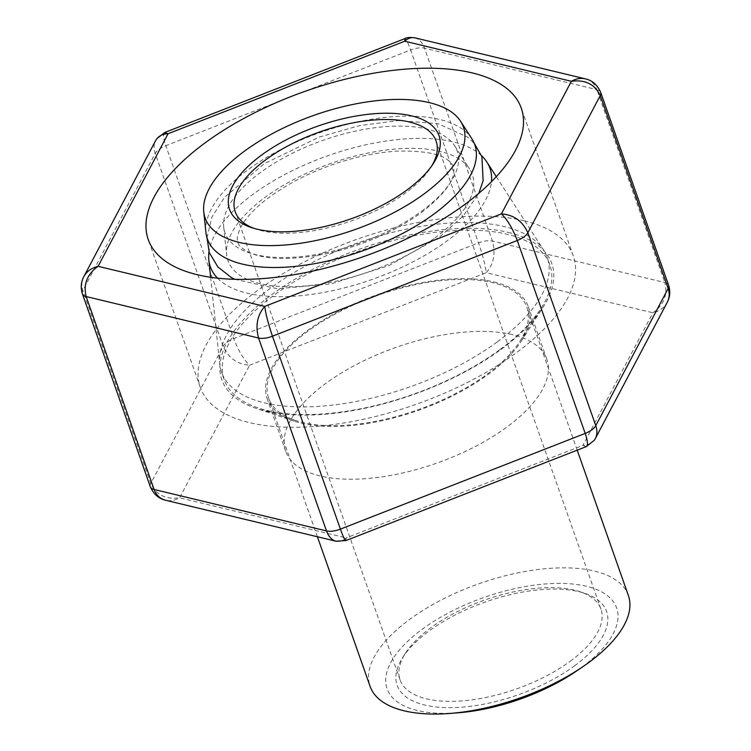 <?xml version="1.0" encoding="UTF-8"?>
<svg xmlns="http://www.w3.org/2000/svg" width="751" height="751" viewBox="0 0 751 751"><rect width="100%" height="100%" fill="white"/><g stroke="black" fill="none" stroke-linecap="round" stroke-linejoin="round"><path stroke-width="0.56" stroke-dasharray="3.75 2.82" d="M576.43 671.094A121.69 53.95 -19.4 0 0 581.49 667.517A121.69 53.95 -19.4 0 0 574.252 584.175A121.69 53.95 -19.4 0 0 401.625 647.484A121.69 53.95 -19.4 0 0 457.979 712.812M628.371 595.468A136.898 60.69 -19.4 0 0 479.082 583.696A136.898 60.69 -19.4 0 0 370.112 686.414M574.524 665.846A111.045 49.228 -19.4 0 0 584.804 593.346A111.045 49.228 -19.4 0 0 485.512 601.936A111.045 49.228 -19.4 0 0 402.743 657.463A111.045 49.228 -19.4 0 0 442.968 707.508A111.045 49.228 -19.4 0 0 574.524 665.846M570.178 661.265A106.482 47.2 -19.4 0 0 600.931 609.136A106.482 47.2 -19.4 0 0 580.035 591.75A106.482 47.2 -19.4 0 0 484.817 599.983A106.482 47.2 -19.4 0 0 405.456 653.229A106.482 47.2 -19.4 0 0 400.067 679.88A106.482 47.2 -19.4 0 0 467.526 700.392A106.482 47.2 -19.4 0 0 570.178 661.265M253.8 228.304A106.482 47.2 -19.4 0 0 256.11 229.139A106.482 47.2 -19.4 0 0 405.324 193.129A106.482 47.2 -19.4 0 0 430.689 167.651A106.482 47.2 -19.4 0 0 431.966 165.567M471.844 138.757A141.751 62.84 -19.4 0 0 320.208 132.533A141.751 62.84 -19.4 0 0 205.924 232.397M421.621 211.181A123.089 54.57 -19.4 0 0 454.637 145.741A123.089 54.57 -19.4 0 0 322.958 140.343A123.089 54.57 -19.4 0 0 223.714 227.055A123.089 54.57 -19.4 0 0 297.161 256.955A123.089 54.57 -19.4 0 0 421.621 211.181M434.913 237.917A129.557 57.433 -19.4 0 0 469.657 169.041A129.557 57.433 -19.4 0 0 331.06 163.361A129.557 57.433 -19.4 0 0 226.605 254.627A129.557 57.433 -19.4 0 0 303.911 286.103A129.557 57.433 -19.4 0 0 434.913 237.917M217.527 278.161A148.219 65.703 -19.4 0 0 447.127 240.855A148.219 65.703 -19.4 0 0 491.483 181.686M481.569 155.729A148.219 65.703 -19.4 0 0 328.309 155.56A148.219 65.703 -19.4 0 0 208.985 251.726M497.331 341.874A172.646 76.536 -19.4 0 0 547.207 257.358A172.646 76.536 -19.4 0 0 543.63 250.083A172.646 76.536 -19.4 0 0 358.94 242.517A172.646 76.536 -19.4 0 0 219.743 364.141A172.646 76.536 -19.4 0 0 221.517 372.055A172.646 76.536 -19.4 0 0 330.891 405.305A172.646 76.536 -19.4 0 0 497.331 341.874M500.025 349.515A172.646 76.536 -19.4 0 0 541.161 308.201A172.646 76.536 -19.4 0 0 549.892 265A172.646 76.536 -19.4 0 0 361.625 250.158A172.646 76.536 -19.4 0 0 224.202 379.696A172.646 76.536 -19.4 0 0 258.081 407.887A172.646 76.536 -19.4 0 0 500.025 349.515M487.277 374.111A136.898 60.69 -19.4 0 0 519.889 341.358A136.898 60.69 -19.4 0 0 526.817 307.093A136.898 60.69 -19.4 0 0 377.537 295.321A136.898 60.69 -19.4 0 0 268.567 398.039A136.898 60.69 -19.4 0 0 295.434 420.4A136.898 60.69 -19.4 0 0 487.277 374.111M512.482 334.664A138.419 61.366 -19.4 0 0 358.18 363.597A138.419 61.366 -19.4 0 0 285.699 451.276A138.419 61.366 -19.4 0 0 436.641 463.179A138.419 61.366 -19.4 0 0 546.822 359.316A138.419 61.366 -19.4 0 0 512.482 334.664M524.273 220.794A197.748 87.66 160.6 0 1 573.342 256.016A197.748 87.66 160.6 0 1 415.941 404.385A197.748 87.66 160.6 0 1 200.301 387.385A197.748 87.66 160.6 0 1 303.855 262.137A197.748 87.66 160.6 0 1 524.273 220.794M508.418 232.434A174.927 77.55 160.6 0 1 542.973 307.375A174.927 77.55 160.6 0 1 412.581 394.848A174.927 77.55 160.6 0 1 256.157 408.375A174.927 77.55 160.6 0 1 277.504 290.496A174.927 77.55 160.6 0 1 508.418 232.434M493.914 281.935A138.419 61.366 160.6 0 1 528.253 306.586A138.419 61.366 160.6 0 1 521.25 341.236A138.419 61.366 160.6 0 1 418.072 410.45A138.419 61.366 160.6 0 1 294.298 421.151A138.419 61.366 160.6 0 1 267.131 398.546A138.419 61.366 160.6 0 1 339.612 310.876A138.419 61.366 160.6 0 1 493.914 281.935M336.335 541.302C339.799 541.959 343.113 540.814 346.277 537.894L179.62 497.81C165.83 499.678 156.208 494.909 150.763 483.513L82.826 290.609C81.286 286.056 81.502 281.644 83.464 277.354M82.385 293.848A15.208 6.74 160.6 0 1 82.826 290.609L155.222 153.439C153.598 148.632 153.72 144.37 155.607 140.644M164.553 132.57C162.892 133.96 163.305 138.325 165.802 145.675L410.6 49.979L478.537 242.883C482.705 255.218 485.277 265.159 486.254 272.707L249.604 365.221C243.69 359.607 238.405 350.726 233.73 338.588L165.802 145.675A15.208 6.74 160.6 0 0 155.222 153.439L223.16 346.352C228.464 358.02 237.278 364.31 249.604 365.221L179.62 497.81C174.927 500.476 170.252 501.292 165.595 500.25L165.267 500.166M345.976 540.56L346.277 537.894L582.917 445.381L586.447 446.526M414.674 37.794L415.012 37.879C419.236 39.052 422.4 42.488 424.512 48.167L596.904 89.632C594.811 84.037 591.084 80.479 585.733 78.939M667.536 301.742L667.188 302.446C664.231 307.722 659.472 311.167 652.901 312.782L486.254 272.707C493.707 264.061 495.773 253.519 492.44 241.08L424.512 48.167A15.208 6.74 160.6 0 0 410.6 49.979C407.99 42.666 406.16 38.845 405.118 38.526M595.233 438.744C592.736 442.94 588.624 445.146 582.917 445.381L652.901 312.782C663.846 304.981 667.827 294.899 664.842 282.545L492.44 241.08A15.208 6.74 160.6 0 0 478.537 242.883L233.73 338.588A15.208 6.74 160.6 0 0 223.16 346.352L150.763 483.513A15.208 6.74 160.6 0 0 150.322 486.761M600.678 92.326A15.208 6.74 160.6 0 0 596.904 89.632L664.842 282.545A15.208 6.74 160.6 0 1 668.615 285.239M405.456 653.229L402.743 657.463M580.035 591.75L584.804 593.346M600.931 609.136L436.078 141.01M400.067 679.88L235.213 211.744M430.689 167.651L433.402 163.427M256.11 229.139L251.341 227.534M223.714 227.055L226.605 254.627M454.637 145.741L469.657 169.041M210.627 277.279L219.743 364.141M496.298 176.682L543.63 250.083M549.892 265L547.207 257.358M224.202 379.696L221.517 372.055M519.889 341.358L541.161 308.201M295.434 420.4L258.081 407.887M577.2 450.159L526.817 307.093M317.41 536.758L268.567 398.039M421.208 212.758C441.992 196.311 452.815 183.009 453.66 172.843C454.402 168.459 453.135 164.788 449.849 161.859C442.517 154.049 424.719 150.482 396.462 151.148C363.052 153.589 329.82 163.23 296.767 180.052C267.638 196.002 248.975 211.735 240.799 227.253C237.344 234.781 236.424 239.926 238.039 242.676C238.583 245.877 242.723 249.332 250.459 253.04C267.281 259.959 292.364 260.25 325.699 253.904C362.376 245.784 394.209 232.068 421.208 212.758M234.763 279.306L277.654 288.788L331.491 283.775L389.093 265.497L439.213 237.278L463.16 216.053L478.781 193.373M206.985 237.682L211.942 217.039L224.615 197.241L264.408 163.605L319.109 137.123L359.513 125.614L398.528 120.582L438.011 123.662L467.92 137.264L474.332 143.525M573.342 256.016L521.26 108.116M200.301 387.385L148.219 239.485M521.25 341.236L542.973 307.375M294.298 421.151L256.157 408.375M546.822 359.316L528.253 306.586M285.699 451.276L267.131 398.546"/><path stroke-width="1.13" d="M317.41 536.758L370.112 686.414A136.898 60.69 -19.4 0 0 449.887 713.441L457.979 712.812A121.69 53.95 -19.4 0 0 576.43 671.094L583.142 666.512A136.898 60.69 -19.4 0 0 588.831 662.485A136.898 60.69 -19.4 0 0 628.371 595.468L577.2 450.159M449.887 713.441A136.898 60.69 -19.4 0 0 583.142 666.512M431.966 165.567A106.482 47.2 -19.4 0 0 436.078 141.01A106.482 47.2 -19.4 0 0 319.964 131.857A106.482 47.2 -19.4 0 0 235.213 211.744A106.482 47.2 -19.4 0 0 253.8 228.304M406.948 189.994A111.045 49.228 -19.4 0 0 433.402 163.427A111.045 49.228 -19.4 0 0 317.936 126.084A111.045 49.228 -19.4 0 0 251.341 227.534A111.045 49.228 -19.4 0 0 406.948 189.994M423.864 194.058A136.898 60.69 -19.4 0 0 460.579 121.277A136.898 60.69 -19.4 0 0 314.125 115.278A136.898 60.69 -19.4 0 0 203.756 211.726A136.898 60.69 -19.4 0 0 285.446 244.976A136.898 60.69 -19.4 0 0 423.864 194.058M203.756 211.726L205.924 232.397A141.751 62.84 -19.4 0 0 290.506 266.83A141.751 62.84 -19.4 0 0 433.834 214.119A141.751 62.84 -19.4 0 0 471.844 138.757L460.579 121.277M491.483 181.686A148.219 65.703 -19.4 0 0 486.873 162.056A148.219 65.703 -19.4 0 0 481.569 155.729M208.985 251.726A148.219 65.703 -19.4 0 0 208.816 259.977A148.219 65.703 -19.4 0 0 217.527 278.161M472.191 72.894A197.748 87.66 -19.4 0 0 251.773 114.236A197.748 87.66 -19.4 0 0 148.219 239.485A197.748 87.66 -19.4 0 0 363.86 256.485A197.748 87.66 -19.4 0 0 521.26 108.116A197.748 87.66 -19.4 0 0 472.191 72.894M585.733 78.939L585.414 78.855C580.748 77.813 576.073 78.62 571.38 81.296L501.396 213.885C513.722 214.795 522.536 221.085 527.84 232.754A15.208 6.74 160.6 0 1 517.27 240.508L272.463 336.213A15.208 6.74 160.6 0 1 258.56 338.025L326.497 530.938C328.6 536.618 331.764 540.053 335.988 541.227L165.595 500.25C160.066 498.777 156.236 495.181 154.096 489.474L326.497 530.938A15.208 6.74 160.6 0 0 340.4 529.126L585.198 433.421L517.27 240.508C512.595 228.37 507.31 219.499 501.396 213.885L264.756 306.399C257.293 315.045 255.227 325.587 258.56 338.025L86.158 296.561C83.173 284.207 87.154 274.124 98.099 266.314L264.756 306.399C265.723 313.946 268.295 323.888 272.463 336.213L340.4 529.126C343.123 536.73 344.981 540.542 345.976 540.56L586.24 446.629L594.21 440.386L595.233 438.744M83.464 277.354L83.812 276.659C86.769 271.374 91.528 267.929 98.099 266.314L168.083 133.725C162.254 133.969 158.104 136.26 155.635 140.597L156.79 138.71L164.769 132.486M83.802 276.678L155.635 140.597M164.553 132.57L168.083 133.725L404.723 41.211C407.99 38.198 411.398 37.081 414.965 37.86L415.012 37.869C410.318 37.193 406.995 37.419 405.033 38.554L404.723 41.211L571.38 81.296C585.17 79.428 594.792 84.196 600.246 95.584L527.84 232.754L595.778 425.657C597.402 430.464 597.28 434.735 595.393 438.462L595.365 438.509M414.965 37.86L585.404 78.855C592.267 80.376 597.355 84.872 600.678 92.335L668.615 285.249A15.208 6.74 160.6 0 1 668.174 288.497L595.778 425.657A15.208 6.74 160.6 0 1 585.198 433.421C587.789 441.081 588.136 445.484 586.24 446.629M405.118 38.526L164.76 132.476M600.678 92.335A15.208 6.74 160.6 0 1 600.246 95.584L668.174 288.497C669.798 293.312 669.47 297.959 667.198 302.428L667.188 302.446C670.014 297.133 670.493 291.407 668.615 285.249M82.385 293.857A15.208 6.74 160.6 0 0 86.158 296.561L154.096 489.474A15.208 6.74 160.6 0 1 150.322 486.77M208.816 259.977L210.627 277.279M486.873 162.056L496.298 176.682M478.781 193.373L483.128 180.766L481.907 156.668L474.332 143.525M234.763 279.306L231.355 277.532L217.856 266.915L209.304 252.665L206.985 237.682M165.586 500.241C158.733 498.72 153.645 494.224 150.322 486.761L82.385 293.848C80.507 287.699 80.986 281.963 83.812 276.659M335.988 541.227L345.967 540.542M667.198 302.428L595.393 438.462"/></g></svg>
